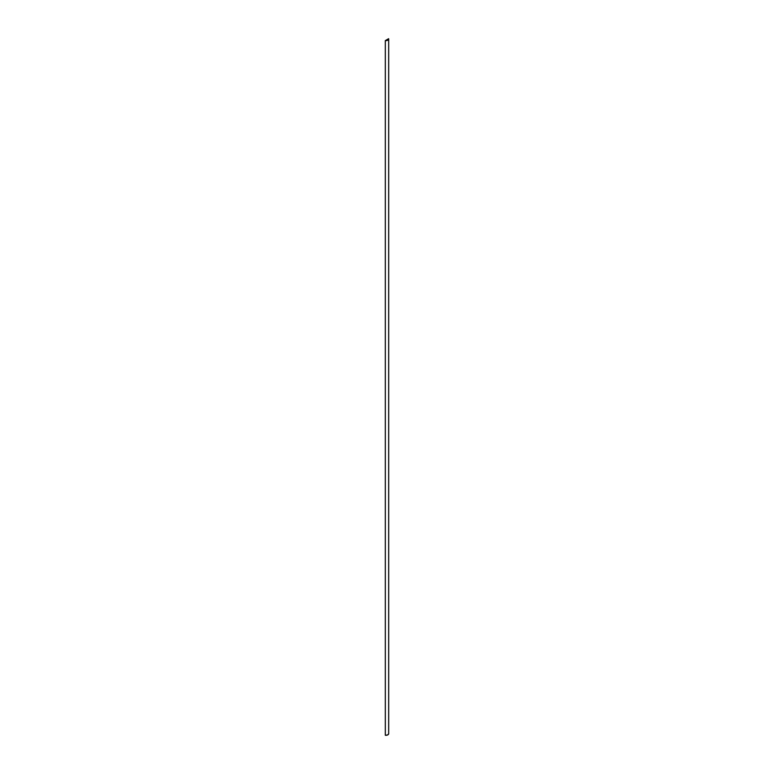 <?xml version="1.0" encoding="UTF-8"?>
<svg xmlns="http://www.w3.org/2000/svg" width="774" height="774" viewBox="0 0 774 774"><rect width="100%" height="100%" fill="white"/><g stroke="black" fill="none" stroke-linecap="round" stroke-linejoin="round"><path stroke-width="1.16" d="M385.317 40.606L388.625 38.7A2.786 1.606 180 0 1 388.683 39.039A2.786 1.606 180 0 1 385.317 40.606L385.317 735.261L385.317 40.606L388.683 39.097L387.61 40.306L385.317 40.606M388.683 733.752L387.61 734.961L385.317 735.261A2.786 1.606 0 0 0 388.683 733.694L388.683 39.039"/></g></svg>
